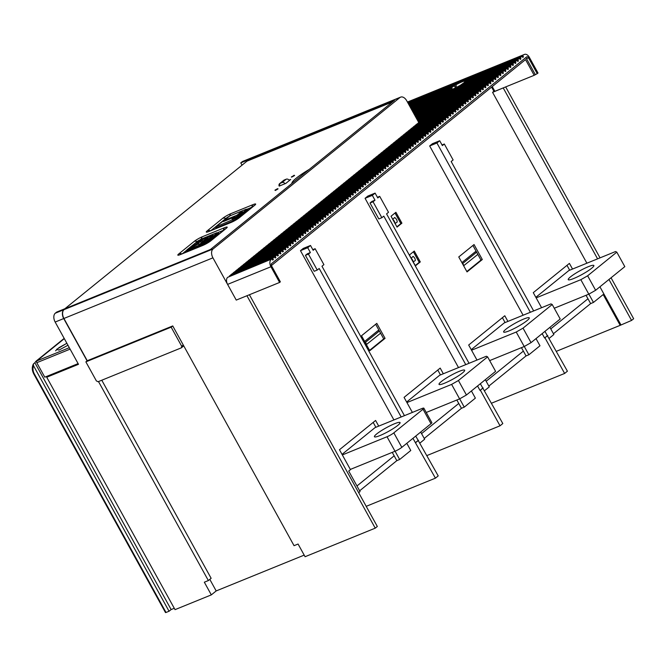 <?xml version="1.0" encoding="UTF-8"?>
<svg xmlns="http://www.w3.org/2000/svg" width="667" height="667" viewBox="0 0 667 667"><rect width="100%" height="100%" fill="white"/><g stroke="black" fill="none" stroke-linecap="round" stroke-linejoin="round"><path stroke-width="1" d="M523.903 54.752L479.565 73.52L480.557 72.395A5.578 3.485 -112.1 0 1 481.115 72.061A5.578 3.485 67.9 0 0 480.557 72.395L523.903 54.752A5.578 3.485 -112.1 0 1 524.462 54.419A5.578 3.485 -112.1 0 1 529.348 57.329L538.011 73.02L537.243 73.645L534.192 75.304L525.521 59.613L271.419 265.541M534.192 75.304L494.872 91.312L492.254 86.568M491.596 87.11L493.897 91.287L494.681 90.97M525.629 57.721A1.951 1.217 -112.1 0 1 526.496 58.646L528.514 57.829A1.951 1.217 67.9 0 0 526.805 56.803A1.951 1.217 67.9 0 0 526.613 56.92L271.669 263.532A1.951 1.217 67.9 0 0 271.636 266.008L280.365 281.824L279.598 282.449L236.251 300.092L227.589 284.392A5.578 3.485 67.9 0 1 227.697 277.314L272.019 258.879L227.697 277.314M535.234 74.462L526.496 58.646M522.786 55.653L523.453 56.862L522.761 57.42L522.094 56.211L520.285 57.679L476.938 75.321L478.748 73.854L477.063 75.546L408.146 103.327M454.819 86.81L456.395 86.168L455.728 84.967A8.646 1.259 -28.9 0 1 461.714 81.966A8.646 1.259 -28.9 0 1 464.924 81.224L474.437 77.347L476.246 75.888L474.571 77.58L517.792 59.705L518.451 60.914L517.759 61.472L517.092 60.263L515.291 61.731L515.958 62.94L515.258 63.498L514.591 62.298L512.79 63.757L513.457 64.966L512.756 65.524L512.089 64.324L510.288 65.783L510.955 66.992L510.255 67.55L509.588 66.35L507.787 67.809L508.454 69.018L507.754 69.585L507.087 68.376L505.286 69.835L505.953 71.044L505.252 71.611L504.594 70.402L502.785 71.861L503.452 73.07L502.76 73.637L502.093 72.428L500.283 73.887L500.95 75.096L500.258 75.663L499.591 74.454L497.782 75.921L498.449 77.122L497.757 77.689L497.09 76.48L495.281 77.947L495.948 79.148L495.256 79.715L494.589 78.506L492.78 79.973L493.447 81.182L492.755 81.741L492.088 80.532L490.278 81.999L490.945 83.208L490.253 83.767L489.586 82.558L487.777 84.025L488.444 85.234L487.752 85.793L487.085 84.584L485.276 86.051L485.943 87.26L485.251 87.819L484.584 86.61L482.775 88.077L483.442 89.286L482.75 89.845L482.083 88.644L480.273 90.103L480.94 91.312L480.248 91.871L479.581 90.67L477.78 92.129L478.439 93.338L477.747 93.905L477.08 92.696L475.279 94.155L475.946 95.364L475.246 95.931L474.579 94.722L472.778 96.181L473.445 97.39L472.745 97.957L472.078 96.748L470.277 98.207L470.944 99.416L470.243 99.983L469.576 98.774L467.775 100.242L468.442 101.442L467.742 102.009L467.075 100.8L465.274 102.268L465.941 103.468L465.241 104.035L464.574 102.826L462.773 104.294L463.44 105.494L462.74 106.061L462.081 104.852L460.272 106.32L460.939 107.529L460.247 108.087L459.58 106.878L457.77 108.346L458.437 109.555L457.745 110.113L457.078 108.904L455.269 110.372L455.936 111.581L455.244 112.139L454.577 110.93L452.768 112.398L453.435 113.607L452.743 114.165L452.076 112.965L450.267 114.424L450.934 115.633L450.242 116.191L449.575 114.991L447.765 116.45L448.432 117.659L447.74 118.217L447.073 117.017L445.264 118.476L445.931 119.685L445.239 120.252L444.572 119.043L442.763 120.502L443.43 121.711L442.738 122.278L442.071 121.069L440.262 122.528L440.929 123.737L440.237 124.304L439.57 123.095L437.76 124.554L438.427 125.763L437.735 126.33L437.068 125.121L435.268 126.588L435.926 127.789L435.234 128.356L434.567 127.147L432.766 128.614L433.433 129.815L432.733 130.382L432.066 129.173L430.265 130.64L430.932 131.849L430.232 132.408L429.565 131.199L427.764 132.666L428.431 133.875L427.73 134.434L427.063 133.225L425.263 134.692L425.93 135.901L425.229 136.46L424.562 135.251L422.761 136.718L423.428 137.927L422.728 138.486L422.069 137.277L420.26 138.744L420.927 139.953L420.235 140.512L419.568 139.311L417.759 140.77L418.426 141.979L417.734 142.538L417.067 141.337L415.258 142.796L415.925 144.005L415.233 144.572L414.566 143.363L412.756 144.822L413.423 146.031L412.731 146.598L412.064 145.389L410.255 146.848L410.922 148.057L410.23 148.624L409.563 147.415L407.754 148.874L408.421 150.083L407.729 150.65L407.062 149.441L405.253 150.909L405.92 152.109L405.228 152.676L404.561 151.467L402.751 152.935L403.418 154.135L402.726 154.702L402.059 153.493L400.25 154.961L400.917 156.161L400.225 156.728L399.558 155.519L397.749 156.987L398.416 158.196L397.724 158.754L397.057 157.545L395.248 159.013L395.915 160.222L395.223 160.78L394.556 159.571L392.755 161.039L393.413 162.248L392.721 162.806L392.054 161.597L390.253 163.065L390.92 164.274L390.22 164.832L389.553 163.632L387.752 165.091L388.419 166.3L387.719 166.858L387.052 165.658L385.251 167.117L385.918 168.326L385.218 168.884L384.551 167.684L382.75 169.143L383.417 170.352L382.716 170.919L382.049 169.71L380.248 171.169L380.915 172.378L380.215 172.945L379.556 171.736L377.747 173.195L378.414 174.404L377.722 174.971L377.055 173.762L375.246 175.221L375.913 176.43L375.221 176.997L374.554 175.788L372.745 177.255L373.412 178.456L372.72 179.023L372.053 177.814L370.243 179.281L370.91 180.482L370.218 181.049L369.551 179.84L367.742 181.307L368.409 182.516L367.717 183.075L367.05 181.866L365.241 183.333L365.908 184.542L365.216 185.101L364.549 183.892L362.74 185.359L363.407 186.568L362.715 187.127L362.048 185.918L360.238 187.385L360.905 188.594L360.213 189.153L359.546 187.944L357.737 189.411L358.404 190.62L357.712 191.179L357.045 189.978L355.236 191.437L355.903 192.646L355.211 193.205L354.544 192.004L352.735 193.463L353.402 194.672L352.71 195.239L352.043 194.03L350.242 195.489L350.909 196.698L350.208 197.265L349.541 196.056L347.74 197.515L348.407 198.724L347.707 199.291L347.04 198.082L345.239 199.541L345.906 200.75L345.206 201.317L344.539 200.108L342.738 201.576L343.405 202.776L342.705 203.343L342.038 202.134L340.237 203.602L340.904 204.802L340.203 205.369L339.536 204.16L337.735 205.628L338.402 206.828L337.702 207.395L337.043 206.186L335.234 207.654L335.901 208.863L335.209 209.421L334.542 208.212L332.733 209.68L333.4 210.889L332.708 211.447L332.041 210.238L330.232 211.706L330.899 212.915L330.207 213.473L329.54 212.264L327.73 213.732L328.397 214.941L327.705 215.499L327.038 214.299L325.229 215.758L325.896 216.967L325.204 217.525L324.537 216.325L322.728 217.784L323.395 218.993L322.703 219.551L322.036 218.351L320.227 219.81L320.894 221.019L320.202 221.586L319.535 220.377L317.725 221.836L318.392 223.045L317.7 223.612L317.033 222.403L315.224 223.862L315.891 225.071L315.199 225.638L314.532 224.429L312.723 225.888L313.39 227.097L312.698 227.664L312.031 226.455L310.23 227.922L310.889 229.123L310.197 229.69L309.53 228.481L307.729 229.948L308.396 231.149L307.695 231.716L307.028 230.507L305.228 231.974L305.895 233.183L305.194 233.742L304.527 232.533L302.726 234L303.393 235.209L302.693 235.768L302.026 234.559L300.225 236.026L300.892 237.235L300.192 237.794L299.525 236.585L297.724 238.052L298.391 239.261L297.69 239.82L297.032 238.611L295.223 240.078L295.89 241.287L295.198 241.846L294.531 240.645L292.721 242.104L293.388 243.313L292.696 243.872L292.029 242.671L290.22 244.13L290.887 245.339L290.195 245.906L289.528 244.697L287.719 246.156L288.386 247.365L287.694 247.932L287.027 246.723L285.218 248.182L285.885 249.391L285.193 249.958L284.526 248.749L282.716 250.208L283.383 251.417L282.691 251.984L282.024 250.775L280.215 252.243L280.882 253.443L280.19 254.01L279.523 252.801L277.714 254.269L278.381 255.469L277.689 256.036L277.022 254.827L275.213 256.295L275.88 257.495L275.188 258.062L274.521 256.853L272.711 258.321L273.378 259.53L272.686 260.088L272.019 258.879M517.092 60.263L464.982 81.474A8.646 1.259 -28.9 0 1 464.049 82.591L471.936 79.373L473.745 77.914L472.069 79.606L515.291 61.731M514.591 62.298L463.365 83.142A8.646 1.259 -28.9 0 1 460.797 84.917L469.435 81.399L471.244 79.94L469.568 81.632L512.79 63.757M510.288 65.783L466.942 83.425L468.743 81.966L467.067 83.658L409.963 106.62M507.787 67.809L464.44 85.451L466.241 83.992L464.566 85.684L410.422 107.445M505.286 69.835L461.939 87.485L463.74 86.018L462.064 87.71L410.872 108.262M502.785 71.861L459.438 89.511L461.239 88.044L459.563 89.737L411.331 109.088M500.283 73.887L456.937 91.537L458.738 90.07L457.062 91.763L411.781 109.913M497.782 75.921L454.435 93.563L456.236 92.096L454.561 93.789L412.239 110.739M495.281 77.947L451.934 95.589L453.743 94.122L452.059 95.815L412.69 111.564M492.78 79.973L449.433 97.615L451.242 96.148L449.558 97.841L413.148 112.381M490.278 81.999L446.932 99.641L448.741 98.174L447.057 99.867L413.598 113.207M487.777 84.025L444.43 101.667L446.24 100.208L444.556 101.901L414.057 114.032M485.276 86.051L441.929 103.693L443.738 102.234L442.054 103.927L414.507 114.857M482.775 88.077L439.428 105.719L441.237 104.26L439.553 105.953L414.966 115.683M480.273 90.103L436.927 107.746L438.736 106.286L437.052 107.979L415.416 116.5M477.78 92.129L434.425 109.772L436.235 108.312L434.551 110.005L415.875 117.325M475.279 94.155L431.924 111.798L433.733 110.338L432.058 112.031L416.333 118.151M472.778 96.181L429.423 113.832L431.232 112.364L429.556 114.057L416.783 118.976M470.277 98.207L426.93 115.858L428.731 114.39L427.055 116.083L417.242 119.802M467.775 100.242L424.429 117.884L426.23 116.417L424.554 118.109L417.692 120.619M465.274 102.268L421.928 119.91L423.728 118.443L422.053 120.135L418.151 121.444M462.773 104.294L419.426 121.936L421.227 120.469L419.551 122.161L418.601 122.269M417.05 124.187L418.726 122.495L406.728 100.767A6.97 4.352 -112.1 0 0 400.634 97.124L242.863 161.339A6.97 4.352 67.9 0 0 242.163 161.756L240.77 162.881L242.038 165.174M414.549 126.213L416.225 124.521L459.58 106.878M412.048 128.247L413.723 126.555L457.078 108.904M409.546 130.273L411.231 128.581L454.577 110.93M407.045 132.299L408.729 130.607L452.076 112.965M404.544 134.325L406.228 132.633L449.575 114.991M402.043 136.351L403.727 134.659L447.073 117.017M399.541 138.377L401.226 136.685L444.572 119.043M397.04 140.404L398.724 138.711L442.071 121.069M394.539 142.43L396.223 140.737L439.57 123.095M392.038 144.456L393.722 142.763L437.068 125.121M389.545 146.482L391.221 144.789L434.567 127.147M387.043 148.508L388.719 146.815L432.066 129.173M384.542 150.534L386.218 148.841L429.565 131.199M382.041 152.568L383.717 150.875L427.063 133.225M379.54 154.594L381.216 152.901L424.562 135.251M377.038 156.62L378.714 154.927L422.069 137.277M374.537 158.646L376.213 156.953L419.568 139.311M372.036 160.672L373.712 158.979L417.067 141.337M369.535 162.698L371.219 161.005L414.566 143.363M367.033 164.724L368.718 163.031L412.064 145.389M364.532 166.75L366.216 165.057L409.563 147.415M362.031 168.776L363.715 167.084L407.062 149.441M359.53 170.802L361.214 169.11L404.561 151.467M357.028 172.828L358.713 171.136L402.059 153.493M354.527 174.854L356.211 173.162L399.558 155.519M352.026 176.88L353.71 175.188L397.057 157.545M349.533 178.914L351.209 177.222L394.556 159.571M347.032 180.94L348.708 179.248L392.054 161.597M344.531 182.966L346.206 181.274L389.553 163.632M342.029 184.992L343.705 183.3L387.052 165.658M339.528 187.018L341.204 185.326L384.551 167.684M337.027 189.044L338.703 187.352L382.049 169.71M334.526 191.07L336.201 189.378L379.556 171.736M332.024 193.096L333.7 191.404L377.055 173.762M329.523 195.123L331.199 193.43L374.554 175.788M327.022 197.149L328.706 195.456L372.053 177.814M324.521 199.175L326.205 197.482L369.551 179.84M322.019 201.201L323.703 199.508L367.05 181.866M319.518 203.235L321.202 201.542L364.549 183.892M317.017 205.261L318.701 203.568L362.048 185.918M314.516 207.287L316.2 205.594L359.546 187.944M312.014 209.313L313.698 207.62L357.045 189.978M309.513 211.339L311.197 209.646L354.544 192.004M307.02 213.365L308.696 211.672L352.043 194.03M304.519 215.391L306.195 213.698L349.541 196.056M302.018 217.417L303.693 215.724L347.04 198.082M299.516 219.443L301.192 217.75L344.539 200.108M297.015 221.469L298.691 219.777L342.038 202.134M294.514 223.495L296.19 221.803L339.536 204.16M292.013 225.521L293.688 223.829L337.043 206.186M289.511 227.547L291.187 225.855L334.542 208.212M287.01 229.581L288.686 227.889L332.041 210.238M284.509 231.607L286.193 229.915L329.54 212.264M282.008 233.633L283.692 231.941L327.038 214.299M279.506 235.659L281.191 233.967L324.537 216.325M277.005 237.685L278.689 235.993L322.036 218.351M274.504 239.711L276.188 238.019L319.535 220.377M272.003 241.737L273.687 240.045L317.033 222.403M269.501 243.763L271.186 242.071L314.532 224.429M267 245.79L268.684 244.097L312.031 226.455M264.507 247.816L266.183 246.123L309.53 228.481M262.006 249.842L263.682 248.149L307.028 230.507M259.505 251.868L261.181 250.175L304.527 232.533M257.003 253.902L258.679 252.209L302.026 234.559M254.502 255.928L256.178 254.235L299.525 236.585M252.001 257.954L253.677 256.261L297.032 238.611M249.5 259.98L251.176 258.287L294.531 240.645M246.998 262.006L248.674 260.313L292.029 242.671M244.497 264.032L246.181 262.339L289.528 244.697M241.996 266.058L243.68 264.365L287.027 246.723M239.495 268.084L241.179 266.391L284.526 248.749M236.993 270.11L238.678 268.417L282.024 250.775M234.492 272.136L236.176 270.443L279.523 252.801M231.991 274.162L233.675 272.469L277.022 254.827M229.49 276.188L231.174 274.496L274.521 256.853M271.044 259.671A5.578 3.485 -112.1 0 0 270.935 266.75L279.598 282.449M520.285 57.679L520.952 58.888L520.26 59.446L519.593 58.237L517.792 59.705M528.514 57.829L537.243 73.645M273.378 259.53L272.561 259.863M272.711 258.321L229.365 275.963M275.88 257.495L275.062 257.837M275.213 256.295L231.866 273.937M278.381 255.469L277.564 255.803M277.714 254.269L234.367 271.911M280.882 253.443L280.065 253.777M280.215 252.243L236.868 269.885M283.383 251.417L282.566 251.751M282.716 250.208L239.37 267.859M285.885 249.391L285.067 249.725M285.218 248.182L241.871 265.833M288.386 247.365L287.569 247.699M287.719 246.156L244.372 263.798M290.887 245.339L290.062 245.673M290.22 244.13L246.873 261.772M293.388 243.313L292.563 243.647M292.721 242.104L249.375 259.746M295.89 241.287L295.064 241.621M295.223 240.078L251.876 257.72M298.391 239.261L297.565 239.595M297.724 238.052L254.377 255.694M300.892 237.235L300.067 237.569M300.225 236.026L256.878 253.668M303.393 235.209L302.568 235.543M302.726 234L259.38 251.642M305.895 233.183L305.069 233.517M305.228 231.974L261.873 249.616M308.396 231.149L307.57 231.491M307.729 229.948L264.374 247.59M310.889 229.123L310.072 229.456M310.23 227.922L266.875 245.564M313.39 227.097L312.573 227.43M312.723 225.888L269.376 243.538M315.891 225.071L315.074 225.404M315.224 223.862L271.878 241.512M318.392 223.045L317.575 223.378M317.725 221.836L274.379 239.486M320.894 221.019L320.077 221.352M320.227 219.81L276.88 237.452M323.395 218.993L322.578 219.326M322.728 217.784L279.381 235.426M325.896 216.967L325.079 217.3M325.229 215.758L281.883 233.4M328.397 214.941L327.58 215.274M327.73 213.732L284.384 231.374M330.899 212.915L330.082 213.248M330.232 211.706L286.885 229.348M333.4 210.889L332.575 211.222M332.733 209.68L289.386 227.322M335.901 208.863L335.076 209.196M335.234 207.654L291.888 225.296M338.402 206.828L337.577 207.17M337.735 205.628L294.389 223.27M340.904 204.802L340.078 205.136M340.237 203.602L296.89 221.244M343.405 202.776L342.58 203.11M342.738 201.576L299.391 219.218M345.906 200.75L345.081 201.084M345.239 199.541L301.893 217.192M348.407 198.724L347.582 199.058M347.74 197.515L304.385 215.166M350.909 196.698L350.083 197.032M350.242 195.489L306.887 213.132M353.402 194.672L352.585 195.006M352.735 193.463L309.388 211.105M355.903 192.646L355.086 192.98M355.236 191.437L311.889 209.079M358.404 190.62L357.587 190.954M357.737 189.411L314.39 207.053M360.905 188.594L360.088 188.928M360.238 187.385L316.892 205.027M363.407 186.568L362.59 186.902M362.74 185.359L319.393 203.001M365.908 184.542L365.091 184.876M365.241 183.333L321.894 200.975M368.409 182.516L367.592 182.85M367.742 181.307L324.395 198.949M370.91 180.482L370.093 180.824M370.243 179.281L326.897 196.923M373.412 178.456L372.586 178.789M372.745 177.255L329.398 194.897M375.913 176.43L375.087 176.763M375.246 175.221L331.899 192.871M378.414 174.404L377.589 174.737M377.747 173.195L334.4 190.845M380.915 172.378L380.09 172.711M380.248 171.169L336.902 188.819M383.417 170.352L382.591 170.685M382.75 169.143L339.403 186.785M385.918 168.326L385.092 168.659M385.251 167.117L341.904 184.759M388.419 166.3L387.594 166.633M387.752 165.091L344.397 182.733M390.92 164.274L390.095 164.607M390.253 163.065L346.898 180.707M393.413 162.248L392.596 162.581M392.755 161.039L349.4 178.681M395.915 160.222L395.097 160.555M395.248 159.013L351.901 176.655M398.416 158.196L397.599 158.529M397.749 156.987L354.402 174.629M400.917 156.161L400.1 156.503M400.25 154.961L356.903 172.603M403.418 154.135L402.601 154.469M402.751 152.935L359.405 170.577M405.92 152.109L405.102 152.443M405.253 150.909L361.906 168.551M408.421 150.083L407.604 150.417M407.754 148.874L364.407 166.525M410.922 148.057L410.105 148.391M410.255 146.848L366.908 164.499M413.423 146.031L412.606 146.365M412.756 144.822L369.41 162.465M415.925 144.005L415.099 144.339M415.258 142.796L371.911 160.439M418.426 141.979L417.6 142.313M417.759 140.77L374.412 158.412M420.927 139.953L420.102 140.287M420.26 138.744L376.913 156.386M423.428 137.927L422.603 138.261M422.761 136.718L379.415 154.36M425.93 135.901L425.104 136.235M425.263 134.692L381.916 152.334M428.431 133.875L427.605 134.209M427.764 132.666L384.417 150.308M430.932 131.849L430.107 132.183M430.265 130.64L386.91 148.282M433.433 129.815L432.608 130.157M432.766 128.614L389.411 146.256M435.926 127.789L435.109 128.122M435.268 126.588L391.913 144.23M438.427 125.763L437.61 126.096M437.76 124.554L394.414 142.204M440.929 123.737L440.112 124.07M440.262 122.528L396.915 140.178M443.43 121.711L442.613 122.044M442.763 120.502L399.416 138.152M445.931 119.685L445.114 120.018M445.264 118.476L401.918 136.118M448.432 117.659L447.615 117.992M447.765 116.45L404.419 134.092M450.934 115.633L450.117 115.966M450.267 114.424L406.92 132.066M453.435 113.607L452.618 113.94M452.768 112.398L409.421 130.04M455.936 111.581L455.119 111.914M455.269 110.372L411.923 128.014M458.437 109.555L457.612 109.888M457.77 108.346L414.424 125.988M460.939 107.529L460.113 107.862M460.272 106.32L416.925 123.962M462.081 104.852L418.726 122.495M463.44 105.494L462.615 105.836M464.574 102.826L418.276 121.677M465.941 103.468L465.116 103.802M467.075 100.8L417.817 120.852M468.442 101.442L467.617 101.776M469.576 98.774L417.367 120.027M470.944 99.416L470.118 99.75M472.078 96.748L416.908 119.201M473.445 97.39L472.62 97.724M474.579 94.722L416.458 118.376M475.946 95.364L475.121 95.698M477.08 92.696L416 117.559M478.439 93.338L477.622 93.672M479.581 90.67L415.549 116.733M480.94 91.312L480.123 91.646M482.083 88.644L415.091 115.908M483.442 89.286L482.625 89.62M484.584 86.61L414.641 115.083M485.943 87.26L485.126 87.594M487.085 84.584L414.182 114.257M488.444 85.234L487.627 85.568M489.586 82.558L413.723 113.44M490.945 83.208L490.128 83.542M492.088 80.532L413.273 112.615M493.447 81.182L492.63 81.516M494.589 78.506L412.815 111.789M495.948 79.148L495.131 79.49M497.09 76.48L412.364 110.964M498.449 77.122L497.624 77.455M499.591 74.454L411.906 110.138M500.95 75.096L500.125 75.429M502.093 72.428L411.456 109.321M503.452 73.07L502.626 73.403M504.594 70.402L410.997 108.496M505.953 71.044L505.127 71.377M507.087 68.376L410.547 107.67M508.454 69.018L507.629 69.351M509.588 66.35L410.088 106.845M510.955 66.992L510.13 67.325M512.089 64.324L459.405 85.768A8.646 1.259 -28.9 0 1 453.101 88.944A8.646 1.259 -28.9 0 1 449.858 89.653L409.638 106.02M513.457 64.966L512.631 65.299M515.958 62.94L515.132 63.273M518.451 60.914L517.634 61.247M519.593 58.237L408.271 103.552M520.952 58.888L520.135 59.221M522.094 56.211L407.812 102.726M523.453 56.862L522.636 57.195M378.714 426.121L375.596 420.46L339.47 449.733L350.467 469.651L348.733 471.06L360.063 491.587L358.679 492.705M406.812 443.313L410.772 450.492L399.658 459.496L396.832 460.647L359.63 490.804M33.867 374.129L165.499 612.581L166.025 612.473L34.392 374.02L33.867 374.129C31.958 370.493 31.791 367.125 33.35 364.032L33.583 365.849L169.051 611.247L166.025 612.473M174.27 608.279L171.136 609.555L169.051 611.247M304.194 555.119L216.183 590.937L211.322 594.881L175.029 609.646L46.732 377.23L48.816 375.546L44.781 377.18L36.785 362.698A1.392 0.867 67.9 0 1 36.81 360.922L64.315 338.636M249.4 294.739L377.322 526.471L375.238 528.156L305.077 556.72L298.074 544.039L294.047 545.681L172.745 325.938L171.152 327.147L181.682 346.223L183.242 344.964M171.136 609.555L34.884 362.731L33.492 363.857M34.884 362.731A11.147 8.554 51 0 1 36.51 360.797A11.147 8.554 51 0 1 38.202 359.796M46.732 377.23L78.481 364.307L55.161 322.053A6.97 4.352 67.9 0 1 55.294 313.198L56.687 312.073L65.258 308.588L63.865 309.713L55.294 313.198M78.006 363.657L48.816 375.546M78.281 363.94L70.285 349.45M69.768 348.524A3.343 2.093 67.9 0 0 70.185 349.491M66.867 343.255L56.603 349.366L58.971 350.083L67.967 345.256M611.047 277.789L633.65 318.734L631.566 320.427L620.185 325.338L556.42 351.292M544.931 331.374L567.409 371.194L564.632 373.445L491.571 403.185M485.301 379.698L489.27 386.877L484.634 390.629M536.01 338.603L539.978 345.781L528.864 354.786L526.038 355.936L488.836 386.093M480.332 383.725L502.81 423.553L500.033 425.804L480.365 390.187L483.15 387.936M375.104 193.113L372.328 195.364L365.066 198.316L367.842 196.065L375.104 193.113L377.772 197.941L379.715 196.365L388.511 212.298L386.568 213.874L469.051 363.29M482.741 388.102L480.365 390.187M372.328 195.364L374.996 200.192L373.045 201.767L381.841 217.709L383.792 216.125L465.766 364.632M477.555 385.976L479.965 390.353M365.066 198.316L458.504 367.584M471.411 390.954L475.371 398.132L464.257 407.145L461.439 408.287L424.229 438.444M373.045 201.767L370.018 203.001L371.969 201.426L374.996 200.192M426.963 455.544L500.033 425.804M400.634 97.124A6.97 4.352 -112.1 0 0 399.925 97.54L213.065 248.983A6.97 4.352 -112.1 0 0 212.923 257.837L236.251 300.092L246.94 295.739L375.238 528.156M407.487 102.134L480.557 72.395L407.687 102.501M586.893 263.207L492.579 92.354L493.897 91.287M620.877 324.771L599.925 286.81M588.886 294.139L593.463 302.434L603.193 294.547L620.185 325.338M541.579 307.712L533.275 292.663L569.401 263.39L572.528 269.051M549.241 338.277L553.868 334.517L549.908 327.339M523.111 315.224L429.673 145.956L432.449 143.705L439.703 140.754L442.371 145.581L444.322 144.005L442.021 144.939M524.287 346.49L528.864 354.786M476.98 360.063L468.676 345.022L504.794 315.749L507.921 321.411M459.68 398.849L464.257 407.145M412.381 412.423L404.069 397.374L440.195 368.101L443.322 373.762M420.035 442.988L424.662 439.228L420.702 432.049M393.905 419.935L300.467 250.675L303.243 248.424L310.505 245.464L313.165 250.292L315.116 248.716L312.815 249.658M395.081 451.217L399.658 459.496M409.421 254.986L414.282 251.05L420.285 261.914L415.424 265.858L409.421 254.986M376.797 323.37L385.059 338.344L369.776 350.725L361.514 335.759L376.797 323.37M474.045 244.556L482.308 259.53L467.025 271.911L458.763 256.945L474.045 244.556M391.045 216.233L395.906 212.289L401.909 223.162L397.04 227.097L391.045 216.233M240.77 162.881L394.505 100.308L210.422 249.5L65.458 308.504L64.065 309.63A6.97 4.352 67.9 0 0 63.924 318.476L87.252 360.739L172.536 326.021M209.805 579.381L216.183 590.937M183.75 345.89L181.341 347.84L98.074 381.732L96.398 380.94L85.868 361.864L87.252 360.739M98.499 381.557L208.354 580.557L204.327 582.199L211.322 594.881M64.899 308.729L247.015 161.139L392.513 101.926M297.991 178.531A27.881 4.052 -28.9 0 0 296.907 179.381A27.881 4.052 -28.9 0 0 295.94 180.19M309.28 169.376A27.881 4.052 -28.9 0 0 291.979 183.4M294.13 175.254L294.589 175.488L294.13 175.254L291.387 177.139M294.589 175.488L294.572 175.504C292.221 176.988 291.221 177.397 291.579 176.713L291.762 177.047M275.371 190.454L277.931 188.994C278.281 188.311 277.28 188.711 274.929 190.203L275.729 190.295M289.103 180.098L290.712 179.448L285.851 183.383L279.206 186.093M210.405 230.765A5.578 4.277 -129 0 0 207.345 230.749A6.795 0.984 -28.9 0 0 208.871 231.499L231.049 222.47A6.795 0.984 -28.9 0 0 239.353 217.725L254.627 205.336A6.795 0.984 -28.9 0 0 253.101 204.594L230.924 213.623A6.795 0.984 -28.9 0 0 222.628 218.367A5.578 4.277 51 0 1 225.888 218.459L210.989 230.532M225.888 218.459A3.168 0.459 151.1 0 1 226.788 217.817M253.101 204.594A5.578 3.485 67.9 0 0 251.934 207.212L247.482 209.029M246.29 209.196A0.834 0.525 67.9 0 0 246.098 209.271L246.54 209.48A0.834 0.642 -129 0 1 247.54 209.963L236.426 218.968L233.025 220.919L216.016 228.014L233.192 221.227L236.602 219.276L247.715 210.272L247.966 209.438L247.715 210.272M223.437 221.536L225.463 219.893L237.043 215.183L239.987 212.798L242.513 211.773L234.609 218.176L232.074 219.201L235.017 216.825L223.437 221.536M225.83 220.56L225.463 219.893M236.426 216.7L235.218 217.192M237.435 215.883L237.043 215.183M240.37 213.507L239.987 212.798M235.409 217.525L235.017 216.825M186.452 250.417L182.508 253.61M181.924 253.852A5.578 4.277 -129 0 0 178.864 253.835A6.795 0.984 -28.9 0 0 180.39 254.577L202.568 245.548A6.795 0.984 -28.9 0 0 210.872 240.804L226.146 228.422A6.795 0.984 -28.9 0 0 224.621 227.68A5.578 3.485 67.9 0 0 223.453 230.298L217.992 232.516M216.925 232.725A0.834 0.525 67.9 0 0 216.733 232.8L217.175 233.008A0.834 0.642 51 0 1 218.176 233.492L207.062 242.496L203.66 244.447L186.477 251.234L187.727 251.367L203.852 244.797L207.262 242.855L218.376 233.85L218.601 232.966L218.376 233.85M189.995 248.374L198.833 243.738L198.666 244.522L200.425 243.989L204.344 241.988L213.081 235.351L198.974 241.095L196.582 243.03L202.401 240.662L192.596 246.256L189.995 248.374M199.208 244.422L198.833 243.738L198.666 244.522M199.108 244.239L201.417 243.021L200.817 241.938M202.168 242.421L201.417 243.021M209.805 238.011L208.279 238.628M204.085 240.337L202.568 240.954M192.921 246.84L192.596 246.256M202.801 241.379L202.401 240.662M199.408 241.879L198.974 241.095M208.121 238.344L204.327 241.237L202.034 242.179L204.952 239.628L208.121 238.344L208.513 239.053M279.114 185.968L280.057 183.383A2.785 2.143 -129 0 0 279.631 183.633A2.785 2.143 -129 0 0 279.098 185.968L279.114 185.96M285.109 183.692A2.785 2.143 51 0 0 282.074 182.566L280.057 183.383L284.225 180.007L286.235 179.19A2.785 2.143 -129 0 1 289.411 180.499M279.673 183.6L283.8 180.257A2.785 2.143 51 0 1 284.225 180.007M208.354 580.557L211.139 578.306L101.784 380.223M63.865 309.713A6.97 4.352 -112.1 0 0 63.724 318.559L87.085 360.872M85.868 361.864L171.152 327.147M181.682 346.223L181.341 347.84M450.075 89.762L449.858 89.37L409.505 105.795M449.858 89.37A8.646 1.259 -28.9 0 1 450.892 88.219L409.179 105.203M450.892 88.219L451.559 89.428A8.646 1.259 -28.9 0 1 452.268 88.861L451.434 89.203M452.268 88.861L451.609 87.652L409.054 104.969M451.609 87.652A8.646 1.259 -28.9 0 1 454.277 85.835L408.729 104.377M454.277 85.835L454.944 87.044A8.646 1.259 -28.9 0 1 456.395 86.168M455.728 84.967L408.596 104.144M505.678 86.91L600.042 257.854M492.579 92.354L503.543 87.786M503.268 88.011L597.582 258.854M608.963 279.481L631.566 320.427M593.463 302.434L590.645 303.577L553.435 333.733M444.322 144.005L453.118 159.947L451.167 161.522L533.65 310.939M547.349 335.743L544.572 337.994L547.749 335.576M439.703 140.754L436.927 143.005L530.365 312.273M542.154 333.625L544.572 337.994M436.927 143.005L429.673 145.956M564.632 373.445L544.972 337.827M569.676 270.21L566.992 265.341M590.645 303.577L587.961 298.758L550.767 328.898L587.961 298.758L586.051 295.306M535.843 297.307L568.859 270.544L615.558 251.542L616.808 252.151L587.635 275.796L580.824 279.69L536.151 297.874M588.344 266.675A14.632 2.126 -28.9 0 0 574.62 273.945A14.632 2.126 -28.9 0 0 568.242 279.665A14.632 2.126 -28.9 0 0 573.762 278.498A14.632 2.126 -28.9 0 0 587.485 271.236A14.632 2.126 -28.9 0 0 593.863 265.516A14.632 2.126 -28.9 0 0 588.344 266.675M616.808 252.151L624.812 266.633L595.631 290.278L588.819 294.172L554.269 308.237M588.819 294.172L580.824 279.69M595.631 290.278L587.635 275.796M526.038 355.936L521.452 347.657M486.168 381.257L523.362 351.109L486.168 381.257M505.077 322.57L502.393 317.7M471.236 349.658L504.252 322.903L550.95 303.894L552.209 304.502L523.036 328.147L516.225 332.041L471.552 350.225M523.745 319.034A14.632 2.126 -28.9 0 0 510.022 326.296A14.632 2.126 -28.9 0 0 503.635 332.016A14.632 2.126 -28.9 0 0 509.154 330.857A14.632 2.126 -28.9 0 0 522.878 323.587A14.632 2.126 -28.9 0 0 529.264 317.867A14.632 2.126 -28.9 0 0 523.745 319.034M552.209 304.502L560.205 318.993L531.032 342.638L524.22 346.532L489.67 360.597M524.22 346.532L516.225 332.041M531.032 342.638L523.036 328.147M415.724 436.085L438.211 475.904L435.426 478.164L366.208 506.336M310.388 252.551L308.446 254.127L317.242 270.06L314.215 271.294L305.419 255.353L307.362 253.777L310.388 252.551L307.72 247.715L300.467 250.675M435.426 478.164L412.948 438.336M401.167 416.983L319.185 268.484L317.242 270.06M307.72 247.715L310.505 245.464M315.116 248.716L323.912 264.657L321.969 266.233L404.444 415.649M418.142 440.453L415.366 442.705M415.766 442.546L418.543 440.295M305.419 255.353L308.446 254.127M440.47 374.921L437.785 370.052M461.439 408.287L458.754 403.468L421.561 433.608L458.754 403.468L456.845 400.017M406.637 402.018L439.653 375.254L486.351 356.253L487.602 356.862L458.429 380.507L451.617 384.4L406.945 402.585M459.138 371.386A14.632 2.126 -28.9 0 0 445.414 378.656A14.632 2.126 -28.9 0 0 439.036 384.375A14.632 2.126 -28.9 0 0 444.556 383.208A14.632 2.126 -28.9 0 0 458.279 375.946A14.632 2.126 -28.9 0 0 464.657 370.227A14.632 2.126 -28.9 0 0 459.138 371.386M487.602 356.862L495.606 371.352L466.425 394.997L459.613 398.883L426.23 412.473M459.613 398.883L451.617 384.4M466.425 394.997L458.429 380.507M396.832 460.647L392.246 452.368M356.962 485.968L394.155 455.828L356.962 485.968M375.871 427.28L373.187 422.411M342.029 454.377L375.054 427.614L421.752 408.604A5.578 0.809 151.1 0 1 423.853 408.162A5.578 0.809 151.1 0 1 423.003 409.213L393.83 432.858A5.578 0.809 151.1 0 1 387.018 436.752L342.346 454.936M394.539 423.745A14.632 2.126 -28.9 0 0 380.815 431.007A14.632 2.126 -28.9 0 0 374.429 436.727A14.632 2.126 -28.9 0 0 379.948 435.568A14.632 2.126 -28.9 0 0 393.672 428.306A14.632 2.126 -28.9 0 0 400.058 422.586A14.632 2.126 -28.9 0 0 394.539 423.745M423.853 408.162L431.849 422.653A5.578 0.809 -28.9 0 1 430.999 423.703L401.826 447.349A5.578 0.809 -28.9 0 1 395.014 451.242L350.342 469.426M419.226 262.364L413.382 251.776M411.13 258.329L413.073 256.378A4.185 3.085 -128.1 0 1 414.732 258.229A4.185 3.085 -128.1 0 1 415.349 260.497L413.115 261.923M420.285 261.914L419.276 262.323L413.432 251.742M419.276 262.323L415.266 265.574M411.389 258.554A4.185 3.085 51.9 0 1 412.506 259.972A4.185 3.085 51.9 0 1 413.081 261.614M375.671 324.287L383.725 338.886L385.059 338.344M369.568 350.358L383.725 338.886M364.641 341.437L378.106 330.524L379.39 331.015L365.499 342.279L365.007 342.088M380.59 333.192L366.383 344.581M366.7 344.455L365.499 342.279M472.92 245.473L476.63 252.201M477.839 254.385L480.982 260.072L482.308 259.53M466.825 271.544L480.982 260.072M461.897 262.615L475.354 251.709L476.638 252.201L477.847 254.377L463.632 265.766M462.256 263.273L462.748 263.465L476.638 252.201M463.949 265.641L462.748 263.465M400.85 223.612L395.006 213.023M392.68 219.426L394.639 217.517A4.185 3.085 -128.1 0 1 397.165 222.086L394.956 223.553M401.909 223.162L400.9 223.57L395.056 212.981M400.9 223.57L396.89 226.822M392.896 219.593A4.185 3.085 51.9 0 1 394.947 223.303M370.018 203.001L378.823 218.934L381.841 217.709M379.715 196.365L377.414 197.299M55.561 350.817L59.021 347.624L66.875 343.28M270.935 266.75L227.589 284.392M34.392 374.02A9.755 7.487 51 0 1 33.583 365.849M70.018 349.166L36.785 362.698M69.318 347.699L36.81 360.922M212.923 257.837L63.924 318.476M207.345 230.749L222.628 218.367M178.864 253.835L194.147 241.446A6.795 0.984 -28.9 0 1 202.443 236.702L224.621 227.68M208.871 231.499A5.578 3.485 -112.1 0 1 209.438 231.157L208.979 231.416M231.049 222.47A5.578 3.485 -112.1 0 1 231.616 222.136L209.438 231.157M239.353 217.725A5.578 4.277 -129 0 0 238.503 218.226L231.616 222.136M254.627 205.336A5.578 4.277 -129 0 0 253.785 205.836L238.503 218.226M230.924 213.623A5.578 3.485 67.9 0 0 229.798 215.891M227.355 217.384A0.834 0.642 51 0 1 227.58 217.2L216.467 226.205L216.908 226.421L235.426 218.493A0.834 0.642 -129 0 1 236.426 218.968L236.602 219.276M233.041 219.852A0.834 0.525 67.9 0 0 233.025 220.919L233.192 221.227M216.908 226.421A0.834 0.525 67.9 0 0 216.892 227.48L217.067 227.789M227.58 217.2L229.965 215.833A0.834 0.525 -112.1 0 1 230.148 215.758M246.098 209.271L229.965 215.833M235.426 218.493L246.54 209.48M180.39 254.577A5.578 3.485 -112.1 0 1 180.957 254.244L180.499 254.494M202.568 245.548A5.578 3.485 -112.1 0 1 203.135 245.214L180.957 254.244M210.872 240.804A5.578 4.277 -129 0 0 210.022 241.304L203.135 245.214M226.146 228.422A5.578 4.277 -129 0 0 225.304 228.923L210.022 241.304M202.443 236.702A5.578 3.485 67.9 0 0 201.309 239.061M194.147 241.446A5.578 4.277 51 0 1 197.249 241.479M217.175 233.008L206.061 242.021A0.834 0.642 51 0 1 207.062 242.496L207.262 242.855M206.061 242.021L203.677 243.38A0.834 0.525 67.9 0 0 203.66 244.447L203.852 244.797M197.991 240.912A0.834 0.642 51 0 1 198.224 240.729L187.102 249.733L187.544 249.95A0.834 0.525 -112.1 0 0 187.527 251.009L187.727 251.367M187.544 249.95L203.677 243.38M198.224 240.729L216.733 232.8M202.868 241.988L203.227 242.638M204.644 241.813L204.327 241.237M205.711 240.295L206.053 240.904M282.074 182.566L286.235 179.19M64.065 309.63L213.065 248.983M399.925 97.54L242.163 161.756M63.724 318.559L55.161 322.053M395.014 451.242L387.018 436.752M401.826 447.349L393.83 432.858M430.999 423.703L423.003 409.213M524.462 54.419L407.437 102.051M36.51 360.797L64.174 338.377M247.966 209.438L246.181 209.221L230.057 215.783L216.341 226.28L215.841 227.705M218.601 232.966L216.817 232.75L200.692 239.311L186.977 249.808L186.477 251.234"/></g></svg>
